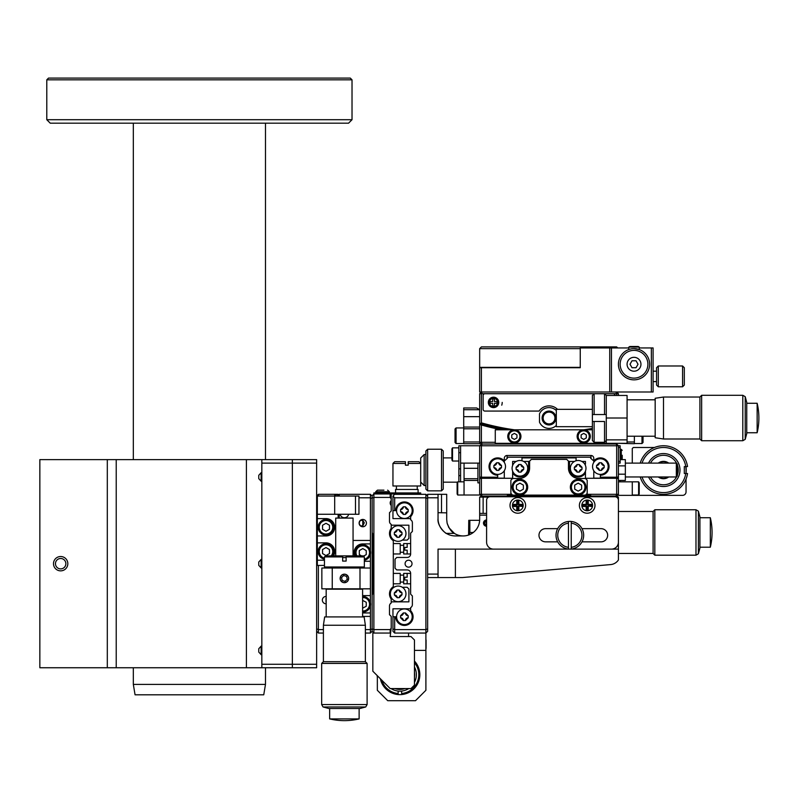 <?xml version="1.0" encoding="UTF-8"?>
<svg xmlns="http://www.w3.org/2000/svg" width="797" height="797" viewBox="0 0 797 797"><rect width="100%" height="100%" fill="white"/><g stroke="black" fill="none" stroke-linecap="round" stroke-linejoin="round"><path stroke-width="1.2" d="M50.251 123.186L348.548 123.186L352.025 119.709L46.784 119.709L50.251 123.186M350.291 78.086L48.517 78.086L46.784 79.83L352.025 79.83L350.291 78.086M352.025 119.709L352.025 79.83M135.062 694.805L263.747 694.805L265.481 684.394L133.328 684.394L135.062 694.805M265.481 684.394L265.481 667.747M265.481 459.63L265.481 123.186M60.662 558.488A5.2 5.2 0 0 1 65.165 566.288A5.2 5.2 0 0 1 56.159 566.288A5.2 5.2 0 0 1 60.662 558.488M261.834 459.63L261.834 463.107L292.36 463.107L292.36 459.63L39.85 459.63L39.85 667.747L292.36 667.747L292.36 664.28L261.834 664.28L261.834 667.747M53.489 563.688A7.173 7.173 0 0 1 64.248 557.482A7.173 7.173 0 0 1 64.248 569.895A7.173 7.173 0 0 1 53.489 563.688M261.147 472.701L261.147 481.249L258.766 478.638L258.766 475.321L261.147 472.701L261.147 481.249M261.147 646.128L261.147 654.686L258.766 652.066L258.766 648.748L261.147 646.128L261.147 654.686M261.147 559.414L261.147 567.972L258.766 565.352L258.766 562.034L261.147 559.414L261.147 567.972M261.834 664.28L261.834 463.107M292.36 664.28L292.36 463.107L316.638 463.107L316.638 459.63L292.36 459.63L292.36 667.747L316.638 667.747L316.638 664.28L292.36 664.28M316.638 463.107L316.638 664.28M316.638 628.873L318.372 629.59L318.372 565.422M317.336 498.215L316.638 498.504M318.372 496.053L318.372 494.319L316.638 496.053M316.638 631.324L318.372 633.057L318.372 629.59L323.403 629.59M335.716 496.053L335.716 494.319L334.68 494.319L334.68 496.053L355.492 496.053L355.492 514.264L358.959 514.264L358.959 496.053L355.492 496.053M334.68 494.319L318.372 494.319M326.182 603.767A3.666 3.666 0 0 1 322.347 600.111A3.666 3.666 0 0 1 326.182 596.455M318.372 633.057L323.403 633.057M335.716 494.319L337.798 494.319M326.182 602.054L326.182 598.168M326.003 602.064L326.003 598.158M339.094 494.409L338.874 494.419A76.213 2.431 -90 0 0 338.835 494.419L338.845 494.419A76.313 76.313 0 0 0 337.798 494.479M338.785 494.718L335.716 494.718M334.68 514.264L334.68 496.053L317.336 496.053L317.336 514.264L355.492 514.264M324.449 560.221L317.336 560.221L317.336 565.422L324.449 565.422M338.147 514.264L338.147 517.731M317.336 514.264L317.336 518.598L326.003 518.598A8.667 8.667 0 0 1 334.68 527.275A8.667 8.667 0 0 1 326.003 535.943L317.336 535.943L317.336 542.877L326.003 542.877A8.667 8.667 0 0 1 333.515 555.888M317.336 560.221L317.336 542.877M317.336 535.943L317.336 518.598M326.003 520.511A6.765 6.765 0 0 1 331.861 530.653A6.765 6.765 0 0 1 320.145 530.653A6.765 6.765 0 0 1 326.003 520.511M329.48 529.278L326.003 531.28L322.536 529.278L322.536 525.273L326.003 523.27L329.48 525.273L329.48 529.278M326.003 519.465A7.801 7.801 0 0 0 319.248 531.171A7.801 7.801 0 0 0 332.767 531.171A7.801 7.801 0 0 0 326.003 519.465M324.449 558.129A6.765 6.765 0 0 1 326.003 544.789A6.765 6.765 0 0 1 331.193 555.888M329.48 553.556L326.003 555.559L322.536 553.556L322.536 549.551L326.003 547.549L329.48 549.551L329.48 553.556M332.498 555.888A7.801 7.801 0 0 0 326.003 543.743A7.801 7.801 0 0 0 324.449 559.195M335.716 555.888L335.716 518.08L353.061 518.08L353.061 555.888M353.061 518.08L335.716 518.08M361.539 555.888L359.308 554.592L359.308 550.588L362.774 548.585L366.241 550.588L366.241 554.592L363.552 556.147M364.339 560.241A7.801 7.801 0 0 0 362.774 544.789A7.801 7.801 0 0 0 355.701 555.888M356.867 555.888A6.765 6.765 0 0 1 362.774 545.825A6.765 6.765 0 0 1 364.339 559.175M364.339 556.924L363.293 555.888L325.485 555.888L324.449 556.924L342.66 556.924L342.66 555.888L342.66 561.088L346.127 561.088L346.127 555.888L346.127 556.924L364.339 556.924L364.339 566.986L324.449 566.986L325.485 568.022M342.66 557.621L346.127 557.621M326.182 616.589L326.182 589.182L362.605 589.182L362.605 616.589M321.849 568.022L321.849 588.834L370.406 588.834L370.406 568.022L321.849 568.022M332.249 588.834L332.249 568.022M359.995 568.022L359.995 588.834M344.394 574.169A4.264 4.264 0 0 1 348.08 580.565A4.264 4.264 0 0 1 340.698 580.565A4.264 4.264 0 0 1 344.394 574.169M370.406 554.224L370.406 561.267L364.339 561.267M354.755 555.888A8.667 8.667 0 0 1 362.774 543.923L370.406 543.923L370.406 550.956M353.061 540.456L370.406 540.456L370.406 543.923M370.406 561.267L370.406 568.022M362.605 595.608A8.667 8.667 0 0 1 362.774 595.598L370.406 595.598L370.406 602.642M370.406 605.909L370.406 612.943L362.774 612.943A8.667 8.667 0 0 1 362.605 612.943M370.406 588.834L370.406 595.598M370.406 612.943L370.406 616.41L362.605 616.41M358.959 497.786L370.406 497.786L370.406 540.456M339.183 517.731L339.183 514.264M370.406 616.41L370.406 629.59L365.375 629.59M366.441 523.111A3.666 3.666 0 0 1 360.941 526.279A3.666 3.666 0 0 1 360.941 519.933A3.666 3.666 0 0 1 366.441 523.111M337.45 496.053L339.183 494.319L339.183 496.053M372.139 496.053L370.406 494.319L339.183 494.319M365.375 633.057L370.406 633.057L372.139 631.324L372.139 628.873L370.406 629.59L370.406 633.057M372.139 498.155L373.873 497.438L390.171 497.438L391.217 498.912L391.217 495.017L390.171 493.971L373.873 493.971L372.139 495.704L372.139 532.476L373.175 534.946L373.175 592.43L372.139 594.911L372.139 631.324L373.873 633.057L373.873 629.59L372.139 628.873L372.139 498.504L370.406 497.786L370.406 494.319M362.774 525.97L364.299 522.772L362.774 520.252L362.774 525.97L360.184 525.701L359.108 523.111L360.184 520.511L362.774 520.252M362.605 597.511A6.765 6.765 0 0 1 369.539 604.355A6.765 6.765 0 0 1 362.605 611.03M362.605 600.37L366.241 602.273L366.241 606.278L362.605 608.181M362.605 612.076A7.801 7.801 0 0 0 370.575 604.355A7.801 7.801 0 0 0 362.605 596.475M345.101 581.352L342.222 580.505L341.505 577.586L343.676 575.514L346.565 576.361L347.273 579.28L345.101 581.352M343.417 574.388A4.164 4.164 0 0 1 348.379 579.608A4.164 4.164 0 0 1 341.375 581.302A4.164 4.164 0 0 1 343.417 574.388M365.723 706.969L323.054 706.969L328.782 708.503L359.995 708.503L365.723 706.969L367.108 704.568L367.108 663.413L321.669 663.413L321.669 704.568L367.108 704.568M365.375 661.679L323.403 661.679L323.403 625.256L365.375 625.256L365.375 661.679L367.108 663.413M364.129 616.928L324.658 616.928L364.129 616.928L365.375 625.256M329.649 708.503L329.649 718.914L359.128 718.914L359.128 710.934L359.128 716.483M391.217 601.845L408.901 601.845L408.901 589.013L407.167 587.279L402.336 587.279A7.801 7.801 0 0 0 393.977 587.279L393.3 586.682A8.667 8.667 0 0 0 391.217 599.065L391.217 603A3.467 3.467 0 0 0 389.484 606.009L389.484 614.676L391.217 616.41L391.217 628.126L390.171 629.59L390.171 633.057L372.837 633.057L372.837 671.213L390.171 688.558L410.983 688.558L414.46 685.091L414.46 640.001L410.983 636.534L390.171 636.534L391.217 628.126M404.746 577.217L407.167 577.217L407.167 573.402L403.7 573.402L403.7 583.812L407.167 583.812L407.167 579.997L404.746 579.997L404.746 577.217M393.3 583.812L400.233 583.812L400.233 573.402L393.3 573.402M404.746 547.39L407.167 547.39L407.167 543.574L403.7 543.574L403.7 553.975L407.167 553.975L407.167 550.159L404.746 550.159L404.746 547.39M395.033 553.935L400.233 553.975L400.233 543.574L393.3 543.574M390.171 497.438L390.171 493.971L420.696 493.971L420.696 492.935L373.873 492.935L373.873 629.59L390.171 629.59M391.217 525.193L408.901 525.193L408.901 538.373L407.167 540.107L402.336 540.107A7.801 7.801 0 0 1 393.977 540.107L393.3 540.107L393.3 586.682M393.3 540.695A8.667 8.667 0 0 1 391.217 528.311L391.217 524.376A3.467 3.467 0 0 1 389.484 521.377L389.484 512.7L391.217 510.967L391.217 500.516A3.467 3.467 0 0 0 391.217 505.467L391.217 498.912M373.175 534.946C372.388 532.167 372.388 532.167 373.175 534.946C372.388 532.167 372.388 532.167 373.175 534.946M372.448 594.562L373.175 592.43L372.448 594.562M389.484 492.935L389.374 491.739L375.716 491.739L377.439 490.155L381.155 490.155M383.935 490.155L377.439 490.155L375.716 491.739L375.606 492.935M393.977 540.107A7.801 7.801 0 0 1 398.151 525.711A7.801 7.801 0 0 1 402.336 540.107M398.151 525.711A7.801 7.801 0 0 1 404.916 537.417A7.801 7.801 0 0 1 391.397 537.417A7.801 7.801 0 0 1 398.151 525.711M401.967 532.476L401.967 534.558L399.197 537.327L397.115 537.327L394.336 534.558L394.336 532.476L397.115 529.696L399.197 529.696L401.967 532.476A2.78 2.78 0 0 1 399.197 529.696L397.115 529.696A2.78 2.78 0 0 1 394.336 532.476M394.336 534.558A2.78 2.78 0 0 1 397.115 537.327L399.197 537.327A2.78 2.78 0 0 1 401.967 534.558M402.336 587.279A7.801 7.801 0 0 1 398.4 601.665A7.801 7.801 0 0 1 393.977 587.279M398.4 601.665A7.801 7.801 0 0 1 391.277 590.178A7.801 7.801 0 0 1 404.786 589.75A7.801 7.801 0 0 1 398.4 601.665M394.376 595.03L394.306 592.948L396.996 590.089L399.068 590.019L401.937 592.709L401.997 594.781L399.317 597.65L397.235 597.71L394.376 595.03A2.78 2.78 0 0 1 397.235 597.71L399.317 597.65A2.78 2.78 0 0 1 401.997 594.781M401.937 592.709A2.78 2.78 0 0 1 399.068 590.019L396.996 590.089A2.78 2.78 0 0 1 394.306 592.948M425.897 640.001L426.076 648.419L426.076 640.001M414.46 672.429A14.745 14.745 0 0 1 414.46 676.942M404.866 688.558A14.745 14.745 0 0 1 394.904 688.558M414.46 661.062A19.945 19.945 0 0 1 398.151 694.556L398.151 691.069A16.478 16.478 0 0 0 401.618 691.069L401.618 693.51A18.899 18.899 0 0 0 414.46 662.636M414.46 650.402L425.897 650.402L425.897 690.292L415.496 700.702L387.75 700.702L377.34 690.292L377.34 675.726M392.951 628.873L394.684 629.59L394.684 616.758L392.951 616.758L392.951 631.324L394.684 633.057L425.897 633.057L425.897 650.402M408.562 636.534L408.562 633.057M418.096 492.935L418.096 489.468L395.551 489.468L395.551 492.935M420.696 463.446L418.963 461.712L408.213 461.712L408.213 463.446L420.696 463.446L420.696 485.991L392.951 485.991L392.951 463.446L405.434 463.446L405.434 461.712L394.684 461.712L392.951 463.446M408.213 463.446L408.213 465.179L405.434 465.179L405.434 463.446M417.229 489.468L417.229 485.991M400.582 617.805A2.78 2.78 0 0 1 403.352 620.574L400.582 617.805L400.582 615.722L403.352 612.943A2.78 2.78 0 0 1 400.582 615.722M403.352 612.943L405.434 612.943L403.352 612.943M405.434 612.943L408.213 615.722A2.78 2.78 0 0 1 405.434 612.943M408.213 615.722L408.213 617.805L405.434 620.574L403.352 620.574L405.434 620.574A2.78 2.78 0 0 1 408.213 617.805M404.398 608.958A7.801 7.801 0 0 1 411.152 620.664A7.801 7.801 0 0 1 397.633 620.664A7.801 7.801 0 0 1 404.398 608.958A7.801 7.801 0 0 1 411.152 620.664A7.801 7.801 0 0 1 397.633 620.664A7.801 7.801 0 0 1 404.398 608.958M410.644 583.812L407.167 583.812M394.684 616.758L395.72 616.758A8.667 8.667 0 0 0 407.646 624.798A8.667 8.667 0 0 0 410.644 610.741L410.644 607.623A3.467 3.467 0 0 0 412.378 604.624L412.378 595.947L410.644 594.213L410.644 573.402A3.467 3.467 0 0 0 407.167 569.935L396.767 569.935L395.033 568.201L395.033 559.185L396.767 557.452L407.167 557.452A3.467 3.467 0 0 0 410.644 553.975L410.644 533.163L412.378 531.43L412.378 522.762A3.467 3.467 0 0 0 410.644 519.754L410.644 516.635A8.667 8.667 0 0 0 407.646 502.578A8.667 8.667 0 0 0 395.72 510.618L394.684 510.618L394.684 497.786L392.951 496.053L392.951 510.618L394.684 510.618M407.167 557.452A3.467 3.467 0 0 0 410.644 553.975L407.167 553.975M403.7 552.241L400.233 552.241L403.7 552.241M394.684 633.057L394.684 629.59L425.897 629.59L425.897 633.057L427.64 631.324L427.64 628.873L425.897 629.59L425.897 497.786L394.684 497.786M392.951 616.758L392.951 608.778L410.644 608.778M427.64 496.053L425.897 494.319L425.897 497.786L427.64 498.504M425.897 494.319L394.684 494.319L392.951 496.053M408.562 567.155A3.467 3.467 0 0 1 405.553 561.955A3.467 3.467 0 0 1 411.561 561.955A3.467 3.467 0 0 1 408.562 567.155M410.644 518.598L392.951 518.598L392.951 510.618M427.64 628.873L427.64 497.786L438.041 497.786L438.041 494.319L427.64 494.319L427.64 497.786M404.398 502.817A7.801 7.801 0 0 1 411.152 514.523A7.801 7.801 0 0 1 397.633 514.523A7.801 7.801 0 0 1 404.398 502.817A7.801 7.801 0 0 1 411.152 514.523A7.801 7.801 0 0 1 397.633 514.523A7.801 7.801 0 0 1 404.398 502.817M407.167 573.402L410.644 573.402A3.467 3.467 0 0 0 407.167 569.935M408.213 509.582L408.213 511.664L405.434 514.434L403.352 514.434L400.582 511.664L400.582 509.582L403.352 506.802L405.434 506.802L408.213 509.582A2.78 2.78 0 0 1 405.434 506.802L403.352 506.802A2.78 2.78 0 0 1 400.582 509.582M400.582 511.664A2.78 2.78 0 0 1 403.352 514.434L405.434 514.434A2.78 2.78 0 0 1 408.213 511.664M380.358 678.745A19.945 19.945 0 0 0 398.151 694.556L398.151 693.51A18.899 18.899 0 0 1 381.803 680.19M398.151 691.069A16.478 16.478 0 0 1 390.998 688.558M414.46 666.989A16.478 16.478 0 0 1 414.46 682.381M408.771 688.558A16.478 16.478 0 0 1 401.618 691.069M377.19 675.567A22.715 22.715 0 0 0 377.34 677.49M486.598 515.131L479.664 515.131L479.664 519.465A16.478 16.478 0 0 1 472.84 532.824A16.478 16.478 0 0 0 479.664 519.465A16.478 16.478 0 0 1 463.187 535.943L455.386 535.943A17.345 17.345 0 0 1 438.041 518.598L438.041 497.786M486.598 526.06A2.949 2.949 0 0 1 483.649 523.111A2.949 2.949 0 0 1 486.598 520.162M486.598 521.198A1.903 1.903 0 0 0 484.696 523.111A1.903 1.903 0 0 0 486.598 525.014M468.566 535.036L468.766 520.331L469.851 520.331L469.851 532.476L469.194 534.807M479.645 520.331L468.766 520.331M473.298 532.476L469.851 532.476M568.46 523.191L568.46 521.447A13.878 13.878 0 0 0 568.46 549.053L568.46 547.31A12.144 12.144 0 0 1 568.46 523.191L568.46 547.31M568.46 521.447A13.878 13.878 0 0 1 571.23 521.447L571.23 523.191A12.144 12.144 0 0 1 571.23 547.31L571.23 549.053A13.878 13.878 0 0 0 571.23 521.447M571.23 549.053A13.878 13.878 0 0 1 568.46 549.053M571.23 523.191L571.23 547.31M614.935 549.123L618.412 549.123L618.412 559.972A10.401 10.401 0 0 1 610.641 564.585L462.32 577.566L438.041 577.566L438.041 549.123L614.935 549.123L614.935 548.197M438.041 574.099L427.64 574.099L427.64 577.566L438.041 577.566M486.598 526.229A3.118 3.118 0 0 1 483.48 523.111A3.118 3.118 0 0 1 486.598 519.983M446.709 519.534L447.117 523.111C449.219 528.79 451.63 532.217 454.35 533.372L448.88 527.624L447.247 523.629M438.041 518.598C436.955 526.857 447.286 534.677 446.29 533.372L454.35 533.372A16.478 16.478 0 0 0 463.187 535.943M448.502 526.927L448.86 527.594M438.509 512.7L446.709 512.85L446.709 519.465M441.508 512.85L441.508 494.319L446.709 494.319L446.709 512.85M441.508 494.319L438.041 494.319M618.412 549.123L618.412 515.131M587.19 513.218A7.801 7.801 0 0 0 594.99 505.418A7.801 7.801 0 0 0 587.19 497.617A7.801 7.801 0 0 0 579.389 505.418A7.801 7.801 0 0 0 587.19 513.218M588.226 506.464L588.226 509.811A4.513 4.513 0 0 1 586.154 509.811L586.154 506.464L582.806 506.464A4.513 4.513 0 0 1 582.806 504.381L586.154 504.381L586.154 501.034A4.513 4.513 0 0 1 588.226 501.034L588.226 504.381L591.573 504.381A4.513 4.513 0 0 1 591.573 506.464L587.807 506.035L591.225 506.035A4.085 4.085 0 0 0 591.225 504.81L587.807 504.81L587.807 501.383A4.085 4.085 0 0 0 586.582 501.383L586.582 504.81L583.155 504.81A4.085 4.085 0 0 0 583.155 506.035L586.582 506.035L586.582 509.452A4.085 4.085 0 0 0 587.807 509.452L587.807 506.035M517.821 513.218A7.801 7.801 0 0 0 525.621 505.418A7.801 7.801 0 0 0 517.821 497.617A7.801 7.801 0 0 0 510.01 505.418A7.801 7.801 0 0 0 517.821 513.218M518.857 506.464L518.857 509.811A4.513 4.513 0 0 1 516.775 509.811L516.775 506.464L513.427 506.464A4.513 4.513 0 0 1 513.427 504.381L516.775 504.381L516.775 501.034A4.513 4.513 0 0 1 518.857 501.034L518.857 504.381L522.204 504.381A4.513 4.513 0 0 1 522.204 506.464L518.429 506.035L521.856 506.035A4.085 4.085 0 0 0 521.856 504.81L518.429 504.81L518.429 501.383A4.085 4.085 0 0 0 517.203 501.383L517.203 504.81L513.786 504.81A4.085 4.085 0 0 0 513.786 506.035L517.203 506.035L517.203 509.452A4.085 4.085 0 0 0 518.429 509.452L518.429 506.035M511.813 494.319L481.398 494.319L481.398 478.28L479.664 478.678L479.664 494.319L481.398 496.053L479.664 497.099L479.664 515.131M486.22 521.238A2.78 2.78 0 0 1 486.598 521.766M486.598 524.456A2.78 2.78 0 0 1 486.22 524.974M618.412 513.398L618.412 497.099L616.45 497.099M479.664 513.398L486.598 513.398M483.131 513.398L483.131 497.099L488.561 497.099M618.412 481.836L632.28 481.836L632.28 495.355L618.412 495.355L618.412 494.319L616.669 494.319L615.951 496.053L481.398 496.053M618.412 497.099L616.669 496.053L618.412 494.319L618.412 478.678L616.669 478.28L616.669 494.319L586.253 494.319M479.664 497.099L483.131 497.099L483.56 496.053M614.507 496.053L614.796 496.75M611.468 549.123L493.542 549.123A6.934 6.934 0 0 1 486.598 542.189L486.598 500.217A3.467 3.467 0 0 1 490.065 496.75L614.935 496.75A3.467 3.467 0 0 1 618.412 500.217L618.412 542.189A6.934 6.934 0 0 1 611.468 549.123M557.641 541.84L545.566 541.84A6.595 6.595 0 0 1 538.981 535.245A6.595 6.595 0 0 1 545.566 528.66L557.641 528.66M582.059 528.66L601.068 528.66A6.595 6.595 0 0 1 607.653 535.245A6.595 6.595 0 0 1 601.068 541.84L582.059 541.84M486.598 522.304A0.518 0.518 0 0 1 485.821 522.155A1.903 1.903 0 0 0 485.383 521.636M485.383 524.575A1.903 1.903 0 0 0 485.821 524.057A0.518 0.518 0 0 1 486.598 523.918M698.381 511.146L698.381 553.805L699.915 548.087L699.915 516.864L698.381 511.146L695.98 509.751L654.825 509.751L654.825 555.19L695.98 555.19L695.98 509.751M618.412 553.457L653.092 553.457L653.092 511.485L618.412 511.485M699.915 547.21L710.326 547.21L710.326 517.731L702.346 517.731L707.895 517.731M668.703 463.107A8.667 8.667 0 0 0 658.292 463.107M658.292 476.975A8.667 8.667 0 0 0 668.703 476.975M668.105 476.975A8.329 8.329 0 0 1 658.9 476.975M658.9 463.107A8.329 8.329 0 0 1 668.105 463.107M441.508 449.229L441.508 490.852L427.64 490.852L427.64 449.229L441.508 449.229L443.242 450.963L443.242 489.119L441.508 490.852M427.64 449.229L425.897 450.963L425.897 489.119L427.64 490.852M424.163 485.552L424.163 454.529L425.897 454.529L424.163 454.529L420.696 458.026L420.696 482.055L424.163 485.552L425.897 485.552M638.616 481.836L638.616 495.017L639.214 493.971L639.214 482.872L638.616 481.836L632.28 481.836L638.616 481.836M638.616 495.017L632.28 495.017L638.616 495.017L639.214 493.971M677.37 465.059A14.745 14.745 0 0 1 677.37 475.022M676.693 476.616A14.745 14.745 0 0 1 650.491 476.975M650.491 463.107A14.745 14.745 0 0 1 676.693 463.455M686.048 479.047L686.048 491.888A3.467 3.467 0 0 1 682.581 495.355L632.28 495.355M632.28 463.107L632.28 448.532L633.326 447.496L654.486 447.496M620.146 481.836L620.146 480.442M640.23 476.975A24.279 24.279 0 0 0 687.532 473.508L684.314 473.508L684.314 466.574L685.779 466.574A22.545 22.545 0 0 1 686.048 470.041L686.048 473.508M585.974 487.136A7.801 7.801 0 0 0 574.268 480.382A7.801 7.801 0 0 0 574.268 493.901A7.801 7.801 0 0 0 585.974 487.136M584.938 487.136A6.765 6.765 0 0 1 574.786 492.994A6.765 6.765 0 0 1 574.786 481.278A6.765 6.765 0 0 1 584.938 487.136M574.707 485.134L578.174 483.131L581.641 485.134L581.641 489.139L578.174 491.141L574.707 489.139L574.707 485.134M457.717 495.017L457.717 481.836L457.119 482.872L457.119 493.971L457.717 495.017L464.053 495.017L457.717 495.017L457.119 493.971M457.717 481.836L464.053 481.836M464.053 463.107L464.053 495.017L479.664 495.017L479.664 494.319L481.398 494.319L482.115 496.053M443.242 482.175L457.518 482.175L457.119 482.872M464.053 480.442L477.931 480.442L477.931 478.708L464.053 478.708M479.664 482.872L477.931 482.872L477.931 480.442M477.931 478.708L477.931 463.107M518.857 464.492A2.78 2.78 0 0 1 516.087 467.261L518.857 464.492L520.939 464.492L523.719 467.261A2.78 2.78 0 0 1 520.939 464.492M523.719 467.261L523.719 469.343L523.719 467.261M523.719 469.343L520.939 472.123A2.78 2.78 0 0 1 523.719 469.343M520.939 472.123L518.857 472.123L516.087 469.343L516.087 467.261L516.087 469.343A2.78 2.78 0 0 1 518.857 472.123M528.57 461.443L523.619 461.443A7.801 7.801 0 0 1 527.704 468.307A7.801 7.801 0 0 1 515.998 475.062A7.801 7.801 0 0 1 515.998 461.543A7.801 7.801 0 0 1 527.704 468.307A7.801 7.801 0 0 1 512.74 471.406L512.62 478.28L481.398 478.28M512.999 464.661A7.801 7.801 0 0 1 516.187 461.443L512.62 461.443L512.62 464.153A5.639 5.639 -126.9 0 1 512.999 464.661M577.128 464.492A2.78 2.78 0 0 1 574.358 467.261L577.128 464.492L579.21 464.492L581.989 467.261A2.78 2.78 0 0 1 579.21 464.492M581.989 467.261L581.989 469.343L581.989 467.261M581.989 469.343L579.21 472.123A2.78 2.78 0 0 1 581.989 469.343M579.21 472.123L577.128 472.123L574.358 469.343L574.358 467.261L574.358 469.343A2.78 2.78 0 0 1 577.128 472.123M585.974 468.307A7.801 7.801 0 0 1 574.268 475.062A7.801 7.801 0 0 1 574.268 461.543A7.801 7.801 0 0 1 585.974 468.307M585.456 471.107L585.337 471.406A7.801 7.801 0 0 1 572.904 474.066A7.801 7.801 0 0 1 574.458 461.443L569.496 461.443M585.456 461.443L581.89 461.443A7.801 7.801 0 0 1 585.078 464.661A5.639 5.639 126.9 0 1 585.456 464.153L585.456 461.443L585.456 464.153M585.456 471.545L585.456 473.01A8.667 8.667 0 0 1 569.496 468.307L569.496 461.363L568.46 461.363M581.89 461.443A7.801 7.801 0 0 0 576.092 460.786L576.092 457.896L521.985 457.896L521.985 460.786A7.801 7.801 0 0 0 516.187 461.443M512.62 464.153L512.62 465.508A7.801 7.801 0 0 0 512.62 471.107L512.62 478.28M507.41 496.053L507.41 495.017L512.511 495.017M585.556 495.017L590.657 495.017L590.657 496.053M615.951 496.053L616.669 496.053M529.616 461.363L528.57 461.363L528.57 468.307A8.667 8.667 0 0 1 512.62 473.01M616.669 478.28L585.456 478.28L585.456 473.01M587.19 493.383L587.19 480.202L585.456 478.469L578.861 478.469A10.401 10.401 0 0 1 568.46 468.058L568.46 461.124L566.727 459.391L531.35 459.391L529.616 461.124L529.616 468.058A10.401 10.401 0 0 1 519.206 478.469L512.62 478.469L510.877 480.202L510.877 493.383L512.62 495.116L585.456 495.116L587.19 493.383M519.903 483.131L523.37 485.134L523.37 489.139L519.903 491.141L516.436 489.139L516.436 485.134L519.903 483.131M526.668 487.136A6.765 6.765 0 0 1 516.516 492.994A6.765 6.765 0 0 1 516.516 481.278A6.765 6.765 0 0 1 526.668 487.136M527.704 487.136A7.801 7.801 0 0 0 515.998 480.382A7.801 7.801 0 0 0 515.998 493.901A7.801 7.801 0 0 0 527.704 487.136M642.043 463.107A22.545 22.545 0 0 1 685.779 466.574L687.532 466.574A24.279 24.279 0 0 0 640.23 463.107M685.779 473.508A22.545 22.545 0 0 1 642.043 476.975M648.559 463.107A16.478 16.478 0 0 1 673.714 457.109A16.478 16.478 0 0 1 673.714 482.972A16.478 16.478 0 0 1 648.559 476.975M686.048 472.84A22.715 22.715 0 0 0 685.948 466.574M622.218 457.896L622.218 458.494A1.036 1.036 0 0 1 621.271 459.53A1.036 1.036 0 0 0 622.218 458.494L622.218 455.296M618.412 463.107L620.146 463.107L620.146 445.762L618.412 445.762L620.146 445.762M618.412 478.678L618.412 445.762L616.669 445.762L616.669 477.214L617.366 477.373L617.366 478.439M452.517 461.025L452.517 447.844L451.919 448.88L451.919 459.979L452.517 461.025L458.853 461.025M452.517 447.844L458.853 447.844M460.586 452.696L460.586 445.762L458.853 445.762L458.853 452.696L460.586 452.696L460.586 468.845L458.853 468.845L458.853 475.63L460.586 475.63L460.586 468.845M460.586 481.836L460.586 475.63M617.366 443.331L616.669 444.029L481.398 444.029L479.664 445.762L479.664 478.678M593.785 471.545L593.785 470.748A7.801 7.801 0 0 1 602.552 459.072A7.801 7.801 0 0 1 602.791 473.986A7.801 7.801 0 0 1 594.074 471.176A5.629 5.629 127.8 0 1 593.785 471.545L593.785 478.28M504.292 470.748L504.292 471.545A5.629 5.629 -127.8 0 1 504.003 471.176A7.801 7.801 0 0 1 492.347 472.252A7.801 7.801 0 0 1 492.735 460.556A7.801 7.801 0 0 1 504.292 462.39L504.292 460.935A8.667 8.667 0 0 0 489.826 462.947A8.667 8.667 0 0 0 497.697 475.241L497.697 477.214L481.398 477.214L481.398 445.762L616.669 445.762L616.24 443.331M593.785 462.39L593.785 460.935A8.667 8.667 0 0 1 608.25 462.947A8.667 8.667 0 0 1 600.37 475.241L600.37 478.16L593.785 478.16M504.292 471.545L504.292 478.16L497.697 478.16L497.697 477.214M480.701 478.439L480.701 477.373L479.664 476.546M480.701 477.373L481.398 477.214M460.586 445.762L481.398 445.762L482.115 444.029L507.41 444.029L507.41 443.331M618.412 476.546L617.366 477.373M600.37 477.214L616.669 477.214M590.657 443.331L590.657 444.029L616.669 444.029L618.412 445.762M593.785 460.935L593.785 458.345A2.869 2.78 -90 0 0 591.005 455.476L507.061 455.476A2.869 2.78 -90 0 0 504.292 458.345L504.292 460.935M551.753 457.209L551.753 457.896M546.314 457.896L546.314 457.209M504.292 461.025L507.41 458.245L507.41 457.209L590.657 457.209L590.657 458.245L593.785 461.025M576.092 457.896L576.092 457.209M521.985 457.896L521.985 457.209M618.412 480.442L625.346 480.442L625.346 474.195L618.412 474.195M618.412 465.876L625.346 465.876L625.346 474.195M625.346 465.876L625.346 459.63L620.146 459.63L621.271 459.53L621.271 449.329L622.218 450.365M677.37 475.939L677.37 464.143L676.334 463.107L676.334 476.975L677.37 475.939M625.346 476.975L676.334 476.975M608.171 466.574A7.801 7.801 0 0 1 596.465 473.328A7.801 7.801 0 0 1 596.465 459.809A7.801 7.801 0 0 1 608.171 466.574M601.416 470.389L599.334 470.389L596.554 467.61L596.554 465.528L599.334 462.758L601.416 462.758L604.186 465.528L604.186 467.61L601.416 470.389A2.78 2.78 0 0 1 604.186 467.61L604.186 465.528A2.78 2.78 0 0 1 601.416 462.758M599.334 462.758A2.78 2.78 0 0 1 596.554 465.528L596.554 467.61A2.78 2.78 0 0 1 599.334 470.389M505.507 466.574A7.801 7.801 0 0 1 493.801 473.328A7.801 7.801 0 0 1 493.801 459.809A7.801 7.801 0 0 1 505.507 466.574M498.743 470.389L496.661 470.389L493.881 467.61L493.881 465.528L496.661 462.758L498.743 462.758L501.512 465.528L501.512 467.61L498.743 470.389A2.78 2.78 0 0 1 501.512 467.61L501.512 465.528A2.78 2.78 0 0 1 498.743 462.758M496.661 462.758A2.78 2.78 0 0 1 493.881 465.528L493.881 467.61A2.78 2.78 0 0 1 496.661 470.389M458.853 481.836L458.853 475.63M458.853 468.845L458.853 452.696M634.013 357.315A6.934 6.934 0 0 1 640.021 367.716A6.934 6.934 0 0 1 628.006 367.716A6.934 6.934 0 0 1 634.013 357.315M630.009 364.249L632.011 360.782L636.016 360.782L638.018 364.249L636.016 367.716L632.011 367.716L630.009 364.249M653.092 371.183L656.559 371.183M682.581 365.982L682.581 386.794L658.292 386.794L658.292 365.982L682.581 365.982L684.314 367.716L684.314 385.061L682.581 386.794M658.292 365.982L656.559 367.716L656.559 385.061L658.292 386.794M628.813 349.534L628.813 347.084L639.214 347.084L639.214 349.534L634.013 348.638M628.883 347.084L629.909 346.486M639.214 347.084L638.178 346.486L629.849 346.486M649.625 364.249A15.611 15.611 0 0 0 626.213 350.73A15.611 15.611 0 0 0 626.213 377.768A15.611 15.611 0 0 0 649.625 364.249M647.891 364.249A13.878 13.878 0 0 1 627.08 376.264A13.878 13.878 0 0 1 627.08 352.234A13.878 13.878 0 0 1 647.891 364.249M651.358 391.994L653.092 391.994L653.092 347.95L651.358 347.95L651.358 391.994L616.669 391.994L618.412 393.728L616.669 393.728L616.669 395.461M611.468 347.95L580.256 347.95L580.256 367.716L479.664 367.716L479.664 391.994L611.468 391.994L611.468 347.95L628.813 347.95M639.214 347.95L651.358 347.95M609.735 347.95L609.735 391.994M514.394 429.802A248.345 248.345 0 0 1 481.398 422.848L481.398 393.728L479.664 393.728L481.398 391.994L481.398 367.716M639.931 347.95A17.345 17.345 0 0 0 639.214 347.701M628.813 347.701A17.345 17.345 0 0 0 628.096 347.95M617.715 347.95L616.669 346.904L481.398 346.904L479.664 348.638L580.256 348.638M580.256 367.367L479.664 367.367L479.664 348.638M592.39 426.684L556.316 426.684L556.316 409.339L592.39 409.339M556.316 409.339L556.316 426.684M511.754 434.893L514.354 433.389L516.954 434.893L516.954 437.892L514.354 439.396L511.754 437.892L511.754 434.893M514.354 442.983A6.595 6.595 0 0 0 520.062 433.1A6.595 6.595 0 0 0 508.645 433.1A6.595 6.595 0 0 0 514.354 442.983L511.226 442.983M514.354 441.946A5.549 5.549 0 0 1 509.542 433.618A5.549 5.549 0 0 1 519.156 433.618A5.549 5.549 0 0 1 514.354 441.946M592.39 429.802L495.276 429.802L495.276 443.331L627.08 443.331L627.08 395.461L606.268 395.461L606.268 443.331M581.123 434.893L583.723 433.389L586.323 434.893L586.323 437.892L583.723 439.396L581.123 437.892L581.123 434.893M583.723 442.983A6.595 6.595 0 0 0 589.431 433.1A6.595 6.595 0 0 0 578.014 433.1A6.595 6.595 0 0 0 583.723 442.983L586.841 442.983M583.723 441.946A5.549 5.549 0 0 1 578.911 433.618A5.549 5.549 0 0 1 588.525 433.618A5.549 5.549 0 0 1 583.723 441.946M627.08 435.869L627.08 400.144M495.276 442.295L481.398 442.295L481.398 425.01A250.427 250.427 0 0 0 501.731 429.802L493.522 428.079M456.073 435.74L456.073 427.929L455.037 428.975L455.037 442.494L456.073 443.54L456.073 435.74M641.993 436.218L641.993 443.54L643.03 442.494L643.03 436.218M618.412 443.331L634.362 443.71L634.362 441.976L627.08 441.976M634.362 441.976L634.362 436.218M481.398 444.029L479.664 442.295L481.398 442.295L482.115 444.029L481.398 444.029M481.398 425.01L479.664 424.512L479.664 443.71L463.705 443.71L463.705 428.796L479.664 428.796M479.664 424.512L479.664 423.426L480.362 423.625A249.391 249.391 0 0 0 507.589 429.802M479.664 441.976L463.705 441.976M479.664 416.662L463.705 416.662L463.705 428.796M463.705 409.718L479.664 409.718L476.656 407.984L463.705 407.984L463.705 416.662M479.664 427.062L463.705 427.062M606.268 440.552L604.534 442.295L604.534 421.483L592.39 421.483L592.39 440.552L594.124 442.295L594.124 421.483L592.39 421.483L592.39 414.54L606.268 414.54L592.39 414.54L592.39 395.461L594.124 393.728L594.124 414.54M606.268 395.461L604.534 393.728L604.534 414.54M745.215 396.677L745.215 439.346L746.749 433.618L746.749 402.405L745.215 396.677L742.804 395.292L701.649 395.292L701.649 440.731L742.804 440.731L742.804 395.292M699.915 397.026L699.915 438.998L663.502 438.998L663.502 397.026L699.915 397.026L701.649 395.292M655.174 398.271L655.174 437.742L655.174 398.271L663.502 397.026M746.749 432.751L757.15 432.751L757.15 403.272L749.17 403.272L754.719 403.272M497.009 403.272L494.409 403.272L494.409 405.872L492.676 405.872L492.676 403.272L490.065 403.272L490.065 401.539L492.676 401.539L492.676 398.938L494.409 398.938L494.409 401.539L497.009 401.539L497.009 403.272M488.332 402.405A5.2 5.2 0 0 1 496.142 397.892A5.2 5.2 0 0 1 496.142 406.908A5.2 5.2 0 0 1 488.332 402.405M557.531 409.339A12.144 12.144 0 0 0 539.071 411.073L484.865 411.073A1.733 1.733 0 0 1 483.131 409.339L483.131 395.461A1.733 1.733 0 0 1 484.865 393.728L613.202 393.728A1.733 1.733 0 0 1 614.935 395.461M482.115 391.994L481.398 393.728L484.865 393.728M592.39 428.417A248.345 248.345 0 0 1 583.683 429.802M613.202 393.728L616.669 393.728L615.951 391.994L611.468 391.994M502.21 402.405A8.667 8.667 0 0 1 501.751 405.175M590.487 429.802A249.391 249.391 0 0 0 592.39 429.473M481.398 422.848L480.362 423.625M479.664 393.728L479.664 423.426M616.669 391.994L615.951 391.994M618.412 395.461L618.412 393.728M555.977 425.767A10.401 10.401 0 0 1 539.499 422.171L539.499 413.852A10.401 10.401 0 0 1 555.977 410.256M549.033 423.904A5.898 5.898 0 0 1 543.933 415.058A5.898 5.898 0 0 1 554.144 415.058A5.898 5.898 0 0 1 549.033 423.904M549.033 424.95A6.934 6.934 0 0 0 555.041 414.54A6.934 6.934 0 0 0 543.026 414.54A6.934 6.934 0 0 0 549.033 424.95M107.306 667.747L107.306 459.63M116.223 667.747L116.223 459.63M246.403 667.747L246.403 459.63M413.763 493.971L413.763 492.935M377.34 493.971L377.34 492.935M455.386 577.566L455.386 549.123M581.81 505.418A5.38 5.38 0 0 1 589.88 500.765A5.38 5.38 0 0 1 589.88 510.07A5.38 5.38 0 0 1 581.81 505.418M512.441 505.418A5.38 5.38 0 0 1 520.511 500.765A5.38 5.38 0 0 1 520.511 510.07A5.38 5.38 0 0 1 512.441 505.418M477.931 468.307L464.053 468.307M618.412 447.496L620.146 447.496M620.146 461.363L618.412 461.363M591.005 455.476L591.005 458.245M507.061 458.245L507.061 455.476M627.08 439.864L606.268 439.864M606.268 418.007L627.08 418.007M493.542 406.47A4.065 4.065 0 0 1 490.016 400.373A4.065 4.065 0 0 1 497.059 400.373A4.065 4.065 0 0 1 493.542 406.47M488.431 402.405A5.101 5.101 0 0 1 493.542 397.295A5.101 5.101 0 0 1 498.643 402.405A5.101 5.101 0 0 1 493.542 407.506A5.101 5.101 0 0 1 488.431 402.405M46.784 79.83L46.784 119.709M133.328 123.186L133.328 459.63M133.328 667.747L133.328 684.394M340.14 514.264A4.334 4.334 0 0 0 344.364 517.731M344.414 517.731A4.334 4.334 0 0 0 348.638 514.264M338.835 494.419A76.313 76.313 0 0 0 335.716 494.638M363.293 568.022L364.339 566.986M324.449 556.924L324.449 566.986M323.054 706.969L321.669 704.568M323.403 661.679L321.669 663.413M324.658 616.928L323.403 625.256M359.128 708.503L359.128 710.934M329.649 718.904A63.511 63.511 0 0 0 359.128 718.904M389.374 491.739L387.651 490.155L389.374 491.739M403.7 575.135L400.233 575.135M403.7 582.069L400.233 582.069M403.7 545.307L400.233 545.307M400.233 553.975L393.3 553.975M396.418 485.991L396.418 489.468M407.167 543.574L410.644 543.574M698.381 553.805L695.98 555.19M653.092 553.457L654.825 555.19M653.092 511.485L654.825 509.751M699.915 517.731L702.346 517.731M710.326 547.21A63.511 63.511 0 0 0 710.326 517.731M443.242 457.896L451.919 457.896M621.271 449.329L620.146 449.229M479.664 463.107L460.586 463.107M676.334 463.107L625.346 463.107M656.559 381.594L653.092 381.594M654.825 399.805L627.428 399.805M654.825 436.218L627.428 436.218M463.705 427.929L456.073 427.929L455.037 428.975M463.705 443.54L456.073 443.54L463.705 443.54M634.362 443.54L641.993 443.54M455.037 442.494L456.073 443.54M604.534 442.295L594.124 442.295M745.215 439.346L742.804 440.731M699.915 438.998L701.649 440.731M655.174 437.742L663.502 438.998M746.749 403.272L749.17 403.272M757.15 432.751A63.511 63.511 0 0 0 757.15 403.272"/></g></svg>
